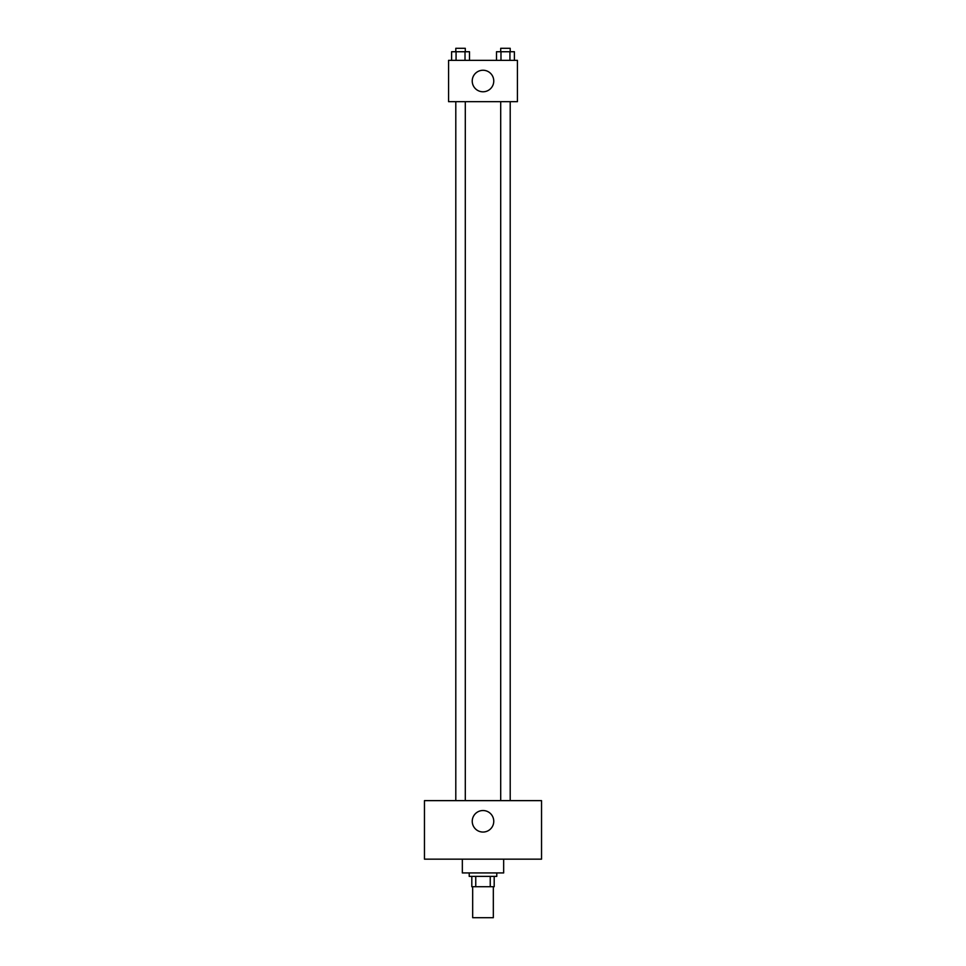 <?xml version="1.0" encoding="UTF-8"?>
<svg xmlns="http://www.w3.org/2000/svg" width="966" height="966" viewBox="0 0 966 966"><rect width="100%" height="100%" fill="white"/><g stroke="black" fill="none" stroke-linecap="round" stroke-linejoin="round"><path stroke-width="1.45" d="M472.676 886.716L472.676 917.7L493.324 917.7L493.324 886.716M490.245 876.379L490.245 886.716L471.806 886.716L471.806 876.379M490.245 886.716L494.194 886.716L494.194 876.379L494.194 886.716M496.778 872.938L496.778 876.379L469.222 876.379L469.222 872.938M475.755 876.379L475.755 886.716M462.34 859.16L462.34 872.938L503.66 872.938L503.66 859.16M541.54 859.16L424.46 859.16L424.46 800.633L541.54 800.633L541.54 859.16M483 810.534A10.759 10.759 0 0 1 492.322 826.667A10.759 10.759 0 0 1 473.678 826.667A10.759 10.759 0 0 1 483 810.534M500.702 800.633L500.702 101.672M465.298 101.672L465.298 800.633M517.426 101.672L448.574 101.672L448.574 60.351L517.426 60.351L517.426 101.672M493.759 81.011A10.759 10.759 0 0 1 477.615 90.333A10.759 10.759 0 0 1 477.615 71.689A10.759 10.759 0 0 1 493.759 81.011M514.395 60.351L514.395 51.741L496.5 51.741L496.5 60.351M509.927 51.741L509.927 60.351M500.98 51.741L500.98 60.351M500.702 51.741L500.702 48.3L510.205 48.3L510.205 51.741M469.5 60.351L469.5 51.741L451.605 51.741L451.605 60.351M465.02 51.741L465.02 60.351M456.073 51.741L456.073 60.351M455.795 51.741L455.795 48.3L465.298 48.3L465.298 51.741M510.205 800.633L510.205 101.672M455.795 101.672L455.795 800.633"/></g></svg>
